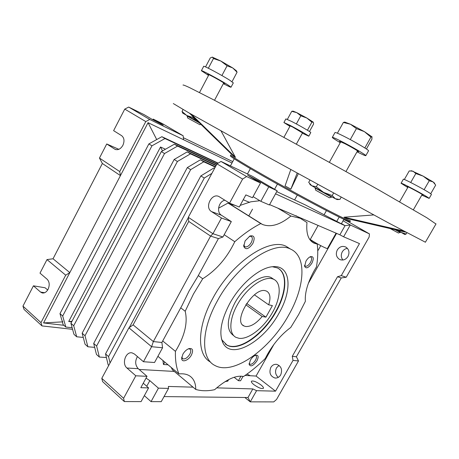<?xml version="1.0" encoding="UTF-8"?>
<svg xmlns="http://www.w3.org/2000/svg" width="459" height="459" viewBox="0 0 459 459"><rect width="100%" height="100%" fill="white"/><g stroke="black" fill="none" stroke-linecap="round" stroke-linejoin="round"><path stroke-width="0.69" d="M272.279 278.774L273.771 279.324C281.809 283.117 280.667 298.723 271.946 313.394C263.328 328.093 248.543 339.568 239.087 338.323L235.995 337.376C228.284 333.607 229.282 317.582 238.835 302.217C248.29 286.812 263.747 276.266 272.279 278.774M265.922 317.163L272.394 305.602L268.687 304.816C270.885 297.839 270.213 293.295 266.668 291.167L265.583 290.782C253.603 286.691 232.329 321.472 244.01 325.982L245.668 326.51C250.803 326.831 256.3 323.486 262.169 316.475L265.922 317.163L246.632 303.416M245.766 304.753L262.169 316.475M268.687 304.816L254.429 294.844M233.574 335.552C226.207 330.331 226.568 319.562 234.664 303.244C244.188 285.487 262.783 272.898 271.263 277.638L273.34 279.038M225.283 344.043L226.723 344.95C238.818 351.801 263.363 334.244 275.733 311.489C285.934 293.622 287.661 274.568 278.602 268.601M272.388 266.736L277.334 267.907C288.051 272.646 286.898 292.785 276.054 311.713C263.678 334.473 239.133 352.042 227.044 345.191L222.093 340.113L221.456 338.725M229.724 303.577C240.447 283.777 259.771 267.54 272.635 266.708C290.805 264.619 292.848 289.457 278.934 313.325C263.856 341.542 231.445 360.321 222.999 342.993C218.696 333.584 220.94 320.445 229.724 303.577M288.613 315.241C270.144 349.058 233.384 375.938 214.869 365.45C200.864 358.714 200.835 330.469 217.262 301.11C236.597 264.9 274.034 239.959 290.57 249.105C307.105 256.294 304.879 286.995 288.613 315.241M290.346 248.967L286.307 246.414C269.662 237.188 232.225 261.917 213.005 297.994C196.831 326.957 196.796 354.985 210.538 362.082M188.741 221.427L210.589 236.081L218.421 238.588L197.754 276.559L189.16 290.851L182.074 305.373L161.878 342.477L153.34 341.571L133.121 324.88L188.741 221.427L188.293 217.291L216.992 163.863L220.991 161.43L252.421 176.308L277.19 190.806L268.75 186.859L258.773 181.012L258.371 181.758M277.695 208.088L290.914 216.04C280.237 224.778 270.764 227.589 262.502 224.474L260.775 223.556C252.238 227.928 243.574 233.981 234.778 241.709C227.044 257.843 216.35 270.196 202.706 278.762L193.451 294.035L185.195 311.254C187.932 322.78 184.684 336.149 175.447 351.359L162.704 340.951M202.706 278.762L198.288 275.584M175.447 351.359C175.143 360.281 176.313 367.808 178.97 373.936C182.998 373.506 186.371 374.051 189.085 375.571C193.526 378.205 195.752 382.829 195.763 389.444C201.421 391.097 207.72 391.177 214.669 389.674C226.298 379.398 235.92 375.009 243.534 376.5C250.975 371.474 258.222 365.479 265.268 358.525L267.557 354.176C274.115 342.873 281.837 333.986 290.719 327.508L298.625 314.576L305.361 301.356C304.724 292.853 307.668 282.624 314.197 270.672L316.458 266.874C317.875 258.578 318.127 250.97 317.215 244.056L314.191 243.224C308.379 240.441 305.975 233.545 306.979 222.54L300.284 218.295L290.914 216.04M182.866 354.239C184.495 351.456 186.497 349.592 188.861 348.639C192.7 348.002 193.555 350.119 191.432 355.002C188.626 360.447 181.764 362.989 181.678 358.513L182.866 354.239M181.793 357.027L182.728 358.795C185.075 359.38 187.427 357.859 189.797 354.228C191.087 351.669 191.099 349.93 189.837 349.018L188.379 348.834M250.339 360.229C251.888 357.647 253.649 355.972 255.617 355.203C258.423 354.836 258.865 356.706 256.942 360.814C253.311 365.88 250.717 367.108 249.162 364.503L250.339 360.229M249.191 363.327L249.816 364.228C251.612 364.618 253.517 363.253 255.531 360.137C256.73 357.825 256.833 356.299 255.835 355.553L255.095 355.409M305.952 261.188C307.289 258.916 308.787 257.401 310.456 256.661C313.583 256.191 314.059 258.36 311.891 263.168C308.58 267.918 306.164 269.008 304.65 266.438L305.952 261.188M304.587 265.262L305.321 266.203C306.956 266.553 308.678 265.296 310.479 262.433C311.873 259.691 311.965 257.889 310.772 257.029L309.882 256.937M245.095 240.906L249.954 236.001C254.292 235.123 255.25 237.619 252.84 243.488C248.698 249.208 245.668 250.195 243.763 246.443L245.095 240.906M243.746 244.922L244.917 246.81C247.04 247.321 249.134 245.932 251.199 242.645C252.725 239.518 252.702 237.418 251.125 236.339L249.357 236.31M224.95 381.71L227.807 381.056M253.856 384.631C251.888 383.03 251.084 381.894 251.446 381.211C253.242 380.517 256.403 381.745 260.93 384.9C262.921 386.507 263.741 387.654 263.391 388.354C261.596 389.06 258.417 387.821 253.856 384.631M318.116 225.449L310.25 239.5L312.963 241.239C318.718 244.796 327.181 249.042 327.422 248.508L327.451 248.457M337.29 249.971C339.585 246.603 342.443 245.64 345.862 247.08C349.064 249.363 349.775 252.496 347.997 256.472C345.753 259.765 342.953 260.758 339.603 259.444C336.263 257.189 335.495 254.034 337.29 249.971M347.452 248.376C345.225 248.658 343.493 249.834 342.248 251.899C340.767 254.888 340.991 257.597 342.919 260.012M270.821 367.447C272.302 365.071 274.281 364.05 276.777 364.383C281.31 366.225 282.618 369.736 280.69 374.923C279.25 377.229 277.322 378.256 274.901 377.998C270.248 376.225 268.888 372.708 270.821 367.447M278.28 377.367C275.411 374.796 274.815 371.635 276.502 367.883L279.02 365.387M160.994 124.165L161.189 123.798L163.209 125.141L152.095 119.346L144.017 114.601L128.686 107.073L124.756 109.099L113.614 130.654L121.635 135.669C124.28 137.866 124.687 141.102 122.857 145.377C120.556 149.141 117.917 150.426 114.922 149.244L106.735 143.971L99.46 158.057L119.724 171.574L145.784 121.583L149.737 119.472L183.147 135.755L183.56 139.731L148.062 122.679L156.708 139.559L148.877 143.908L59.98 313.623L62.688 316.016L65.809 327.037L72.149 327.76M99.46 158.057L102.363 163.49L53.037 258.767L46.99 259.593L39.996 273.134L47.168 279.279C49.526 281.86 49.824 285.211 48.063 289.331C46.439 292.159 44.46 293.358 42.119 292.922L40.541 292.062L33.438 285.819L22.95 306.124L24.034 309.412L42.004 325.919L72.585 329.338M218.18 163.14L161.866 136.696L164.965 138.549L151.963 145.807L62.688 316.016M217.945 163.284L164.965 138.549M216.935 163.966L174.368 144.189L177.547 146.1L164.517 153.541L73.704 325.758L76.705 336.78L83.263 337.44M216.768 164.288L177.547 146.1M174.368 144.189L161.344 151.585L164.517 153.541M161.344 151.585L70.921 323.297L73.704 325.758M70.921 323.297L73.951 334.318L76.705 336.78M216.229 165.28L187.209 151.889L190.474 153.851L177.409 161.482L85.007 335.753L87.887 346.774L94.68 347.371M216.046 165.624L190.474 153.851M187.209 151.889L174.156 159.474L177.409 161.482M174.156 159.474L82.155 333.228L85.007 335.753M82.155 333.228L85.064 344.25L87.887 346.774M215.466 166.703L200.399 159.801L203.756 161.815L190.669 169.646L96.62 346.023L99.362 357.039L106.413 357.55M215.265 167.076L203.756 161.815M200.399 159.801L187.318 167.581L190.669 169.646M187.318 167.581L93.688 343.43L96.62 346.023M93.688 343.43L96.465 354.446L99.362 357.039M151.963 145.807L148.877 143.908M65.809 327.037L63.124 324.639L62.407 322.12L62.797 321.845L61.879 320.267L59.98 313.623M161.866 136.696L156.708 139.559M71.954 321.329L68.712 321.512L160.518 147L162.52 150.919M71.667 321.879L68.712 321.512M165.492 149.232L160.518 147M53.037 258.767L69.82 272.623L120.442 175.613L119.724 171.574M102.363 163.49L120.442 175.613L148.062 122.679M62.797 321.845L43.565 322.929L69.82 272.623L65.712 275.182L46.99 259.593M145.784 121.583L124.756 109.099M128.686 107.073L149.737 119.472M161.189 123.798L153.157 119.088L162.561 123.7L183.147 135.755M231.99 163.008L183.56 139.731M214.64 168.241L213.957 167.931L214.6 168.315M247.47 173.961L250.356 168.648M213.957 167.931L200.853 175.917L204.295 178.04L108.548 356.574L110.057 362.943M211.874 173.387L204.295 178.04M200.853 175.917L105.536 353.906L108.548 356.574M105.536 353.906L108.175 364.916L108.731 365.416M22.95 306.124L40.971 322.631L42.004 325.919M65.712 275.182L40.971 322.631M43.565 322.929L63.853 325.293M47.679 290.002L45.12 287.782L33.438 285.819M118.858 149.324L106.735 143.971M153.157 119.088L152.807 119.759M232.747 161.608L183.348 137.7M129.266 327.583L188.328 217.623M101.795 378.331L123.597 398.303L124.343 401.568L102.621 381.613L101.795 378.331L128.927 327.818L133.121 324.88M346.224 277.23L341.261 277.953L296.405 356.758L292.28 356.322L337.508 276.748L341.272 275.618L346.224 277.23L369.139 237.033L369.455 233.906L350.309 224.962L343.613 236.792L339.884 234.801L269.599 204.611M343.757 219.528L347.888 221.485L369.455 233.906M343.057 220.773L350.309 224.962L345.03 225.685L339.884 234.801M276.737 191.632L305.023 204.777L341.347 223.797L343.883 219.31M326.441 210.589L324.174 214.628M339.195 217.055L336.625 221.628M341.456 223.608L345.03 225.685L275.543 193.801M224.812 200.199C218.604 201.501 216.206 212.27 221.473 215.26L231.325 221.588L221.473 218.014L211.53 211.599C204.14 207.313 212.024 192.172 219.293 196.75L229.54 203.153L239.259 207.02L245.863 194.903L252.467 197.731L260.511 183.015L247.539 175.166L258.773 181.012M220.991 161.43L246.615 176.526L242.616 179.073L229.54 203.153M260.511 183.015L246.615 176.526M216.992 163.863L242.616 179.073M188.293 217.291L212.942 233.729L222.936 236.987L218.421 238.588M221.473 218.014L212.942 233.729L210.589 236.081L153.34 341.571L151.608 346.7L143.449 361.726L154.54 362.507L162.572 347.767L151.608 346.7L128.927 327.818M137.442 356.586C134.883 361.135 135.141 365.163 138.228 368.675L147.018 376.311L135.812 375.801L126.965 368.026C121.486 363.706 125.76 351.204 132.14 352.896L134.51 354.073L143.449 361.726M135.812 375.801L123.597 398.303M124.343 401.568L141.091 401.608L148.584 387.895L143.26 383.208M146.037 378.101L149.818 380.643L158.43 388.148L151.045 401.631L161.252 401.654L168.539 388.406L168.373 386.449L193.055 387.166M151.045 401.631L144.344 395.652M244.854 397.494L250.258 401.849L247.98 397.528L164.035 396.593M216.7 387.861L252.84 388.922L256.575 390.678L250.258 401.849L273.736 401.9L276.553 399.468L298.505 360.952L293.02 360.418L292.28 356.322M298.505 360.952L296.405 356.758M341.261 277.953L337.508 276.748M250.339 375.732L246.948 374.125M317.731 250.499L318.265 250.08M341.272 275.618L359.489 243.597L343.613 236.792M268.75 186.859L260.827 201.317L269.393 204.984L277.19 190.806M260.827 201.317L253.075 196.624M231.325 221.588L222.936 236.987M161.878 342.477L162.572 347.767M243.23 199.74L249.633 202.402M158.43 388.148L168.539 388.406M147.018 376.311L140.815 387.694L148.584 387.895M240.952 376.162L238.41 380.689L240.562 380.786L243.029 376.391M252.84 388.922L247.98 397.528M256.575 390.678L275.526 391.166L293.02 360.418M275.526 391.166L256.07 376.059L245.089 375.439M336.556 233.367L308.328 283.41M273.925 344.411L256.07 376.059M238.41 380.689L234.124 377.275M240.16 205.38L250.809 201.805L259.846 200.721M164.792 362.065L163.467 364.486L162.945 360.522M168.057 364.796L163.467 364.486M260.775 223.556L228.037 203.056L218.559 208.179M228.037 203.056L229.839 204.025L235.398 205.483M195.763 389.444L172.429 369.868L171.259 367.481M174.294 371.434L139.111 369.443M309.779 239.5L317.215 244.056M224.176 234.71L234.778 241.709M180.731 307.828L185.195 311.254M157.913 356.31L178.97 373.936M221.726 339.775L222.311 340.802M435.958 224.003L426.853 217.761L379.977 190.64C350.601 174.059 313.302 153.409 278.602 134.544L213.469 99.735L189.452 87.554C185.097 85.529 182.952 84.708 183.009 85.099M173.324 103.568L188.546 112.662L266.736 156.312L387.935 222.609L425.395 242.214M230.877 154.935C229.058 154.947 246.196 165.447 273.116 180.571C299.979 195.666 330.727 212.035 343.286 217.996L350.464 220.928L350.091 221.588M230.452 155.721C228.622 155.762 245.737 166.29 272.652 181.42C299.503 196.527 330.256 212.878 342.827 218.811L350.022 221.714M345.048 217.864L344.043 217.222M373.729 214.927L344.009 217.216L346.654 218.484L405.756 232.168M344.009 217.216L403.478 230.957M290.794 169.583L285.045 185.929L290.863 189.137L297.162 173.089M189.435 113.166L233.327 155.974L235.45 157.339L221.049 130.947M298.31 173.72L290.868 189.137M235.45 157.339L191.254 114.199M397.523 230.263L404.867 234.549L406.14 234.015L406.863 232.759M396.249 229.97L400.248 232.151L406.14 234.015M390.184 228.565L398.429 233.023L400.449 232.26M404.345 179.498L409.239 170.926L413.077 171.207L415.82 173.548L423.118 176.113L429.263 180.743L433.084 181.919L435.689 185.097L430.708 193.738M410.707 182.487L415.82 173.548M424.11 189.705L429.263 180.743M394.981 229.678L400.311 232.506M434.489 183.13L433.084 181.919L423.118 176.113L411.631 170.794M431.437 194.455L430.49 193.589C425.694 190.124 402.417 177.874 403.335 179.28L401.086 183.221M421.804 195.115L429.154 198.414L428.172 197.611C423.336 194.22 400.105 181.936 401.068 183.25L407.776 187.519M421.999 194.782L423.078 195.144L422.498 194.673C419.698 192.723 406.571 185.775 407.076 186.503L407.965 187.186M338.708 199.533L337.084 199.562L335.386 198.758L332.207 195.54L323.572 192.39L335.386 198.758L339.849 199.51L341.146 197.198M332.207 195.54L333.59 193.067M309.951 180.112L308.7 182.361L311.799 185.769L323.572 192.39L316.32 186.79L317.68 184.352M309.693 183.87L310.209 184.736L311.799 185.769L316.32 186.79M198.443 121.951L192.625 117.389L193.015 116.655M192.625 117.389L186.727 115.502L182.045 111.457L183.066 109.523M182.045 111.457L182.728 113.138L198.449 121.956M368.514 150.856L368.56 150.776C369.019 150.116 354.331 141.452 343.768 136.197C338.059 133.357 335.127 132.146 334.984 132.559L332.333 137.339M356.999 151.831C362.667 154.694 365.611 155.962 365.829 155.635C366.242 155.056 351.537 146.455 341.008 141.154C335.322 138.285 332.414 137.04 332.293 137.413C332.597 137.987 335.254 139.743 340.257 142.686M357.274 151.338L358.594 151.722C358.8 151.372 350.475 146.507 344.497 143.495L339.482 141.338L340.532 142.192M233.298 82.936L230.229 80.543C222.34 75.391 202.591 64.868 203.67 66.383L201.421 70.657M223.338 83.681C228.352 86.298 230.917 87.462 231.038 87.181L227.905 84.921C219.981 79.849 200.262 69.303 201.386 70.726L208.529 75.425M223.544 83.291L224.68 83.664L222.856 82.35C218.306 79.447 207.181 73.497 207.784 74.289L208.736 75.035M310.766 132.605L310.789 132.565C311.127 132.221 299.36 125.387 291.603 121.44L285.882 118.904L283.926 122.496M302.343 133.202L308.798 136.191C309.102 135.893 297.329 129.099 289.589 125.118L283.909 122.53L289.91 126.357M302.492 132.921L292.521 126.965L289.256 125.473L290.059 126.076M315.098 188.041L315.712 190.221L329.361 197.772L331.645 197.129M315.213 187.731L315.063 188.001L331.587 197.129L331.794 196.865M366.42 148.997L371.922 139.197L371.933 136.753L370.918 137.126L364.842 147.964M350.292 139.588L356.413 128.612L364.394 131.635L370.918 137.126M337.399 133.202L343.361 122.455L350.533 124.263L356.413 128.612M344.399 122.157L343.361 122.455M372.094 136.897L364.394 131.635L350.533 124.263L344.904 122.146M187.123 116.081L187.708 118.032L199.912 124.716L200.956 124.406M187.232 115.783L187.094 116.041L199.39 122.88M232.007 81.731L237.068 72.218L236.437 71.025M221.909 75.551L227.079 65.798L232.702 67.926L237.068 72.218M208.346 68.242L213.464 58.528L220.848 61.041L227.079 65.798M205.546 66.922L210.285 57.914L212.442 57.117L213.464 58.528M236.242 70.697L232.702 67.926L220.848 61.041L212.242 57.1M296.348 123.941L300.806 115.783L306.876 118.055L311.891 122.174L313.239 122.128L313.623 123.964L309.464 131.526M307.45 130.253L311.891 122.174M287.363 119.369L291.729 111.353L296.749 112.627L300.806 115.783M292.635 111.176L291.729 111.353M293.158 111.164L296.749 112.627L306.876 118.055L313.267 122.157M114.67 149.095L116.024 149.651M40.541 292.062L44.643 292.722M221.473 215.26L211.53 211.599M138.228 368.675L126.965 368.026M146.742 386.271L149.818 380.643M271.263 277.638L273.771 279.324M242.696 325.018L244.01 325.982M227.693 381.257L228.616 379.61M336.08 233.166L327.422 248.508M114.922 149.244L115.743 149.582M42.119 292.922L42.848 293.037M234.245 158.831L230.429 165.9M277.425 184.099L274.58 189.28M297.312 195.064L294.615 199.94M320.761 245.645L318.116 250.35M311.913 241.83L314.191 243.224M295.969 215.707L300.284 218.295M229.839 204.025L262.502 224.474M275.916 378.055L274.901 377.998M340.865 259.903L339.603 259.444M244.917 246.81L244.481 246.523M249.816 364.228L249.524 364.004M182.728 358.795L182.28 358.427M243.763 245.049L243.763 246.443M304.575 265.468L304.65 266.438M249.157 363.551L249.162 364.503M181.798 357.096L181.678 358.513M290.57 249.105L286.307 246.414M222.093 340.113L222.999 342.993M227.044 345.191L226.723 344.95M252.507 209.178L248.755 216.028M436.033 223.877L425.361 242.272M399.605 201.805L408.149 186.865M413.381 209.769L422.182 194.461M434.329 182.866L434.753 183.566M411.763 170.788L410.885 170.811M431.454 194.421L429.154 198.414M368.56 150.776L365.829 155.635M233.333 82.861L231.038 87.181M310.789 132.565L308.798 136.191M345.948 171.568L357.544 150.862M329.327 162.348L340.796 141.716M345.099 122.14L344.17 122.163M214.519 100.286L223.74 82.924M199.499 92.54L208.931 74.662M236.006 70.302L236.97 71.914M283.874 137.413L290.203 125.812M296.307 144.195L302.642 132.657M293.238 111.158L292.452 111.181"/></g></svg>
